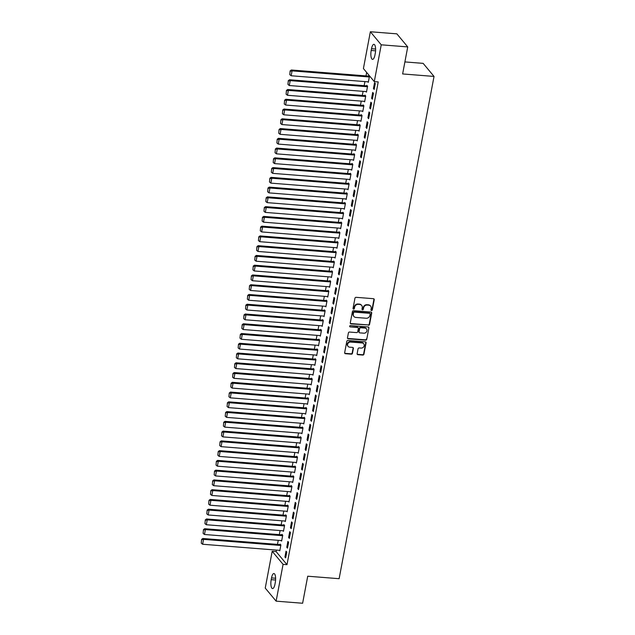 <?xml version="1.0" encoding="UTF-8"?>
<svg xmlns="http://www.w3.org/2000/svg" width="635" height="635" viewBox="0 0 635 635"><rect width="100%" height="100%" fill="white"/><g stroke="black" fill="none" stroke-linecap="round" stroke-linejoin="round"><path stroke-width="0.95" d="M371.499 310.523A0.714 0.643 140.2 0 0 372.3 309.904L374.221 299.728A1.024 0.913 140.2 0 0 373.443 298.696L356.1 297.323A1.024 0.913 140.2 0 0 354.957 298.204L353.036 308.38A0.714 0.643 140.2 0 0 353.584 309.11A0.714 0.643 140.2 0 0 354.386 308.491L354.632 307.173A3.27 2.937 140.2 0 1 358.299 304.348L359.743 304.467A3.27 2.937 140.2 0 1 362.244 307.777L361.998 309.094A0.714 0.643 140.2 0 0 362.545 309.816A0.714 0.643 140.2 0 0 363.339 309.197L363.593 307.88A3.27 2.937 140.2 0 1 367.252 305.062L368.697 305.173A3.27 2.937 140.2 0 1 371.197 308.483L370.951 309.801A0.714 0.643 140.2 0 0 371.499 310.523M370.967 310.102A0.714 0.643 140.2 0 0 372.007 309.555L373.928 299.371A1.024 0.913 140.2 0 0 373.872 298.839M353.052 308.689A0.714 0.643 140.2 0 0 354.092 308.134L354.338 306.816L354.632 307.173M362.006 309.396A0.714 0.643 140.2 0 0 363.045 308.848L363.299 307.53L363.593 307.88M357.14 353.655A1.024 0.913 140.2 0 0 357.926 354.687L362.791 355.076A1.024 0.913 140.2 0 0 363.934 354.195L366.07 342.884A1.024 0.913 140.2 0 0 365.284 341.852L347.948 340.479A1.024 0.913 140.2 0 0 346.805 341.36L344.67 352.671A1.024 0.913 140.2 0 0 345.448 353.703L351.33 354.163A1.024 0.913 140.2 0 0 352.473 353.282L353.385 348.448A1.024 0.913 140.2 0 0 352.6 347.416L349.687 347.178A2.73 2.453 140.2 0 1 347.948 343.495A2.73 2.453 140.2 0 1 350.655 342.059L362.069 342.956A2.73 2.453 140.2 0 1 363.815 346.647A2.73 2.453 140.2 0 1 361.101 348.083L359.204 347.932A1.024 0.913 140.2 0 0 358.053 348.813L357.14 353.655M276.408 550.085L276.122 551.601L286.996 564.666L378.214 81.923L374.285 81.613L363.41 68.548L370.364 31.75L381.238 44.815L374.285 81.613M286.996 564.666L283.075 564.356L276.122 601.154L265.24 588.089L272.193 551.291L283.075 564.356M370.364 31.75L396.859 33.846L407.733 46.911L402.63 73.946L434.03 76.43L339.122 578.699L307.721 576.215L302.617 603.25L276.122 601.154M407.733 46.911L381.238 44.815M368.419 325.279A1.024 0.913 140.2 0 0 369.562 324.398L371.697 313.095A1.024 0.913 140.2 0 0 370.919 312.055L353.576 310.69A1.024 0.913 140.2 0 0 352.433 311.571L350.298 322.874A1.024 0.913 140.2 0 0 351.084 323.906L368.125 324.922A1.024 0.913 140.2 0 0 369.268 324.041L371.404 312.737A1.024 0.913 140.2 0 0 371.348 312.206M368.887 327.985L366.744 339.296A1.024 0.913 140.2 0 1 365.601 340.177L348.266 338.804A1.024 0.913 140.2 0 1 347.48 337.772L348.401 332.93A1.024 0.913 140.2 0 1 349.544 332.049L356.576 332.605A1.024 0.913 140.2 0 0 357.719 331.724L358.323 328.517A1.024 0.913 140.2 0 0 357.545 327.477L350.218 326.906A0.714 0.643 140.2 0 1 349.766 325.938A0.714 0.643 140.2 0 1 350.472 325.565L368.102 326.954A1.024 0.913 140.2 0 1 368.887 327.985L366.744 339.296M434.03 76.43L423.148 63.365L404.9 61.92M286.766 547.267L287.504 548.148L288.608 542.298L287.877 541.409L286.766 547.267L287.655 547.338M281.178 540.56L281.623 541.083L282.726 535.234L281.996 534.345L281.9 534.837M290.457 527.748L291.195 528.63L292.298 522.772L291.56 521.891L290.457 527.748L291.346 527.82M284.869 521.033L285.313 521.565L286.417 515.707L285.687 514.826L285.591 515.318M294.148 508.23L294.878 509.111L295.989 503.253L295.251 502.372L294.148 508.23L295.037 508.294M288.56 501.515L288.996 502.047L290.108 496.189L289.369 495.308L289.282 495.792M297.831 488.704L298.569 489.593L299.672 483.735L298.942 482.846L297.831 488.704L298.72 488.775M292.251 481.997L292.687 482.529L293.799 476.671L293.06 475.79L292.965 476.274M301.522 469.186L302.26 470.067L303.363 464.209L302.625 463.328L301.522 469.186L302.411 469.257M295.934 462.47L296.378 463.002L297.482 457.152L296.751 456.263L296.656 456.756M305.213 449.667L305.943 450.548L307.054 444.69L306.316 443.809L305.213 449.667L306.102 449.739M299.625 442.952L300.069 443.484L301.173 437.626L300.434 436.745L300.347 437.229M308.896 430.141L309.634 431.03L310.737 425.172L310.007 424.291L308.896 430.141L309.785 430.212M303.316 423.434L303.752 423.966L304.863 418.108L304.125 417.227L304.03 417.711M312.587 410.623L313.325 411.504L314.428 405.654L313.69 404.765L312.587 410.623L313.476 410.694M306.999 403.916L307.443 404.439L308.546 398.589L307.816 397.7L307.721 398.193M316.278 391.104L317.008 391.985L318.119 386.128L317.381 385.247L316.278 391.104L317.167 391.176M310.69 384.389L311.134 384.921L312.237 379.063L311.499 378.182L311.412 378.674M319.961 371.586L320.699 372.467L321.802 366.609L321.072 365.728L319.961 371.586L320.85 371.65M314.381 364.871L314.817 365.403L315.928 359.545L315.19 358.664L315.095 359.148M323.652 352.06L324.39 352.949L325.493 347.091L324.763 346.202L323.652 352.06L324.541 352.131M318.064 345.353L318.508 345.884L319.611 340.027L318.881 339.146L318.786 339.63M327.342 332.542L328.073 333.423L329.184 327.565L328.446 326.684L327.342 332.542L328.231 332.613M321.755 325.834L322.199 326.358L323.302 320.508L322.564 319.619L322.477 320.111M331.033 313.023L331.764 313.904L332.875 308.046L332.137 307.165L331.033 313.023L331.914 313.095M325.445 306.308L325.882 306.84L326.993 300.982L326.255 300.101L326.168 300.585M334.716 293.497L335.455 294.386L336.558 288.528L335.828 287.647L334.716 293.497L335.605 293.568M329.128 286.79L329.573 287.322L330.676 281.464L329.946 280.583L329.851 281.067M338.407 273.979L339.138 274.86L340.249 269.01L339.511 268.121L338.407 273.979L339.296 274.05M332.819 267.272L333.264 267.795L334.367 261.945L333.629 261.056L333.542 261.549M342.098 254.46L342.829 255.341L343.94 249.484L343.202 248.602L342.098 254.46L342.987 254.532M336.51 247.745L336.947 248.277L338.058 242.419L337.32 241.538L337.233 242.03M345.781 234.942L346.519 235.823L347.623 229.965L346.893 229.084L345.781 234.942L346.67 235.006M340.193 228.227L340.638 228.759L341.741 222.901L341.011 222.02L340.916 222.504M349.472 215.416L350.21 216.305L351.314 210.447L350.576 209.558L349.472 215.416L350.361 215.487M343.884 208.709L344.329 209.24L345.432 203.383L344.702 202.501L344.607 202.986M353.163 195.898L353.893 196.779L355.005 190.921L354.266 190.04L353.163 195.898L354.052 195.969M347.575 189.19L348.012 189.714L349.123 183.864L348.385 182.975L348.298 183.467M356.846 176.379L357.584 177.26L358.688 171.402L357.957 170.521L356.846 176.379L357.735 176.451M351.266 169.664L351.703 170.196L352.814 164.338L352.076 163.457L351.981 163.941M360.537 156.853L361.275 157.742L362.379 151.884L361.64 151.003L360.537 156.853L361.426 156.924M354.949 150.146L355.394 150.678L356.497 144.82L355.767 143.939L355.671 144.423M364.228 137.335L364.958 138.216L366.07 132.366L365.331 131.477L364.228 137.335L365.117 137.406M358.64 130.627L359.085 131.151L360.188 125.301L359.45 124.412L359.362 124.904M367.911 117.816L368.649 118.697L369.753 112.839L369.022 111.958L367.911 117.816L368.8 117.888M362.331 111.101L362.768 111.633L363.879 105.775L363.141 104.894L363.045 105.386M371.602 98.298L372.34 99.179L373.443 93.321L372.705 92.44L371.602 98.298L372.491 98.361M366.014 91.583L366.458 92.115L367.562 86.257L366.832 85.376L366.736 85.86M366.657 72.446L366.006 75.898M364.927 81.59L364.157 85.661M363.085 91.353L362.315 95.417M361.244 101.116L360.474 105.18M359.394 110.871L358.624 114.943M357.553 120.634L356.783 124.698M355.711 130.389L354.941 134.461M353.862 140.152L353.092 144.224M352.02 149.916L351.25 153.98M350.171 159.671L349.409 163.743M348.329 169.434L347.559 173.498M346.488 179.197L345.718 183.261M344.638 188.952L343.876 193.024M342.797 198.715L342.027 202.779M340.955 208.478L340.185 212.542M339.106 218.234L338.344 222.306M337.264 227.997L336.494 232.061M335.423 237.76L334.653 241.824M333.573 247.515L332.811 251.587M331.732 257.278L330.962 261.342M329.89 267.033L329.12 271.105M328.041 276.796L327.279 280.868M326.199 286.56L325.43 290.624M324.358 296.315L323.588 300.387M322.509 306.078L321.747 310.142M320.667 315.841L319.897 319.905M318.826 325.596L318.056 329.668M316.976 335.359L316.206 339.423M315.135 345.123L314.365 349.186M313.293 354.878L312.523 358.95M311.444 364.641L310.674 368.705M309.602 374.396L308.832 378.468M307.761 384.159L306.991 388.231M305.911 393.922L305.141 397.986M304.07 403.677L303.3 407.749M302.228 413.441L301.458 417.512M300.379 423.204L299.609 427.268M298.537 432.959L297.767 437.031M296.696 442.722L295.926 446.786M294.846 452.485L294.076 456.549M293.005 462.24L292.235 466.312M291.163 472.003L290.393 476.067M289.314 481.767L288.544 485.831M287.472 491.522L286.702 495.594M285.623 501.285L284.861 505.349M283.781 511.04L283.012 515.112M281.94 520.803L281.17 524.875M280.091 530.566L279.329 534.63M278.249 540.322L277.479 544.393M367.863 81.82L368.3 82.352L369.411 76.494L368.673 75.613L368.578 76.105M373.443 88.535L374.182 89.416L375.285 83.558L374.555 82.677L373.443 88.535L374.332 88.606M364.173 101.346L364.617 101.878L365.72 96.02L364.982 95.131L364.895 95.623M369.76 108.053L370.491 108.934L371.602 103.084L370.864 102.195L369.76 108.053L370.649 108.125M360.482 120.864L360.926 121.396L362.029 115.538L361.299 114.657L361.204 115.141M366.07 127.571L366.808 128.46L367.911 122.603L367.173 121.722L366.07 127.571L366.959 127.643M356.799 140.383L357.235 140.914L358.346 135.057L357.608 134.175L357.513 134.668M362.379 147.098L363.117 147.979L364.22 142.121L363.49 141.24L362.379 147.098L363.268 147.169M353.108 159.909L353.544 160.433L354.655 154.583L353.917 153.694L353.83 154.186M358.696 166.616L359.426 167.497L360.537 161.647L359.799 160.758L358.696 166.616L359.585 166.688M349.417 179.427L349.861 179.959L350.964 174.101L350.234 173.22L350.139 173.704M355.005 186.134L355.743 187.023L356.846 181.166L356.108 180.284L355.005 186.134L355.894 186.206M345.726 198.945L346.17 199.477L347.281 193.619L346.543 192.738L346.448 193.223M351.314 205.661L352.052 206.542L353.155 200.684L352.425 199.803L351.314 205.661L352.203 205.724M342.043 218.464L342.479 218.996L343.591 213.138L342.852 212.257L342.765 212.749M347.631 225.179L348.361 226.06L349.472 220.202L348.734 219.321L347.631 225.179L348.52 225.25M338.352 237.99L338.796 238.522L339.9 232.664L339.169 231.775L339.074 232.267M343.94 244.697L344.678 245.578L345.781 239.728L345.043 238.839L343.94 244.697L344.829 244.769M334.661 257.508L335.105 258.04L336.209 252.182L335.478 251.301L335.383 251.785M340.249 264.216L340.987 265.105L342.09 259.247L341.36 258.366L340.249 264.216L341.138 264.287M330.978 277.027L331.414 277.558L332.526 271.701L331.787 270.82L331.7 271.312M336.566 283.742L337.296 284.623L338.407 278.765L337.669 277.884L336.566 283.742L337.455 283.813M327.287 296.553L327.731 297.077L328.835 291.227L328.097 290.338L328.009 290.83M332.875 303.26L333.605 304.141L334.716 298.291L333.978 297.402L332.875 303.26L333.764 303.332M323.596 316.071L324.041 316.603L325.144 310.745L324.414 309.864L324.318 310.348M329.184 322.778L329.922 323.667L331.026 317.81L330.295 316.928L329.184 322.778L330.073 322.85M319.913 335.59L320.35 336.121L321.461 330.263L320.723 329.382L320.627 329.867M325.493 342.305L326.231 343.186L327.342 337.328L326.604 336.447L325.493 342.305L326.382 342.368M316.222 355.108L316.667 355.64L317.77 349.782L317.032 348.901L316.944 349.393M321.81 361.823L322.54 362.704L323.652 356.846L322.913 355.965L321.81 361.823L322.699 361.894M312.531 374.634L312.976 375.166L314.079 369.308L313.349 368.419L313.253 368.911M318.119 381.341L318.857 382.222L319.961 376.372L319.23 375.483L318.119 381.341L319.008 381.413M308.848 394.152L309.285 394.684L310.396 388.826L309.658 387.945L309.562 388.429M314.428 400.86L315.166 401.749L316.27 395.891L315.539 395.01L314.428 400.86L315.317 400.931M305.157 413.671L305.602 414.203L306.705 408.345L305.967 407.464L305.88 407.956M310.745 420.386L311.475 421.267L312.587 415.409L311.849 414.528L310.745 420.386L311.634 420.457M301.466 433.197L301.911 433.721L303.014 427.871L302.284 426.982L302.189 427.474M307.054 439.904L307.792 440.785L308.896 434.935L308.158 434.046L307.054 439.904L307.943 439.976M297.783 452.715L298.22 453.247L299.331 447.389L298.593 446.508L298.498 446.992M303.363 459.422L304.101 460.311L305.205 454.454L304.475 453.573L303.363 459.422L304.252 459.494M294.092 472.234L294.529 472.765L295.64 466.908L294.902 466.026L294.815 466.511M299.68 478.949L300.411 479.83L301.522 473.972L300.784 473.091L299.68 478.949L300.569 479.012M290.401 491.752L290.846 492.284L291.949 486.426L291.219 485.545L291.124 486.037M295.989 498.467L296.728 499.348L297.831 493.49L297.093 492.609L295.989 498.467L296.878 498.538M286.718 511.278L287.155 511.81L288.266 505.952L287.528 505.063L287.433 505.555M292.298 517.985L293.037 518.866L294.14 513.017L293.41 512.128L292.298 517.985L293.187 518.057M283.027 530.797L283.464 531.328L284.575 525.47L283.837 524.589L283.75 525.074M288.615 537.504L289.346 538.393L290.457 532.535L289.719 531.654L288.615 537.504L289.504 537.575M279.337 550.315L279.781 550.847L280.884 544.989L280.154 544.108L280.059 544.6M284.924 557.03L285.663 557.911L286.766 552.053L286.028 551.172L284.924 557.03L285.813 557.101M274.963 584.192A6.66 2.167 94.5 0 1 272.55 588.574A6.66 2.167 94.5 0 1 271.193 579.668L271.526 577.913A6.66 2.167 94.5 0 1 273.939 573.532A6.66 2.167 94.5 0 1 275.288 582.438L274.963 584.192M276.122 551.601L272.193 551.291M371.523 48.712A6.66 2.167 94.5 0 1 373.928 44.331A6.66 2.167 94.5 0 1 375.285 53.237L374.952 54.991A6.66 2.167 94.5 0 1 372.547 59.372A6.66 2.167 94.5 0 1 371.189 50.467L371.523 48.712L375.618 49.038M370.475 305.975A3.27 2.937 140.2 0 0 368.403 304.816L368.697 305.173M363.299 307.53A3.27 2.937 140.2 0 1 366.959 304.705L368.403 304.816M361.521 305.268A3.27 2.937 140.2 0 0 359.45 304.109L359.743 304.467M354.338 306.816A3.27 2.937 140.2 0 1 358.005 303.998L359.45 304.109M350.353 323.405A1.024 0.913 140.2 0 0 350.79 323.556L368.125 324.922M370.149 314.039A0.714 0.643 140.2 0 0 369.602 313.317L354.386 312.11A0.714 0.643 140.2 0 0 353.584 312.73L353.322 314.119A3.27 2.937 140.2 0 0 355.822 317.429L366.228 318.246A3.27 2.937 140.2 0 0 369.887 315.428L370.149 314.039M370.022 313.531L369.729 313.174A0.714 0.643 140.2 0 0 369.308 312.96L369.602 313.317M353.751 316.27A3.27 2.937 140.2 0 1 353.028 313.761L353.29 312.372A0.714 0.643 140.2 0 1 354.092 311.761L369.308 312.96M347.535 338.304A1.024 0.913 140.2 0 0 347.972 338.455L365.308 339.82A1.024 0.913 140.2 0 0 366.451 338.939M358.148 327.787L357.854 327.43A1.024 0.913 140.2 0 0 357.251 327.128L350.218 326.906M363.871 333.184A2.73 2.453 140.2 0 0 366.451 328.874A2.73 2.453 140.2 0 0 364.839 328.057L360.815 327.739A1.024 0.913 140.2 0 0 359.672 328.62L359.069 331.835A1.024 0.913 140.2 0 0 359.847 332.867L363.871 333.184M366.3 328.7A2.73 2.453 140.2 0 0 364.546 327.708L364.839 328.057M359.243 332.557L358.95 332.208A1.024 0.913 140.2 0 1 358.775 331.478L359.378 328.271A1.024 0.913 140.2 0 1 360.521 327.39L364.546 327.708M368.586 327.636A1.024 0.913 140.2 0 0 368.53 327.104M363.53 343.606A2.73 2.453 140.2 0 0 361.775 342.606L362.069 342.956M347.932 346.186A2.73 2.453 140.2 0 1 350.361 341.701L361.775 342.606M344.726 353.203A1.024 0.913 140.2 0 0 345.154 353.346L351.036 353.814A1.024 0.913 140.2 0 0 352.179 352.933L353.092 348.091A1.024 0.913 140.2 0 0 353.036 347.559M357.195 354.187A1.024 0.913 140.2 0 0 357.632 354.338L362.498 354.719A1.024 0.913 140.2 0 0 363.641 353.838L365.776 342.535A1.024 0.913 140.2 0 0 365.72 342.003M369.118 76.144L291.33 69.993L292.068 70.874L369.316 76.986M368.395 81.867L291.147 75.755L289.79 74.66L290.139 70.89L289.79 74.66M290.433 71.239L292.068 70.874L291.147 75.755M290.139 70.89L291.33 69.993M367.268 85.908L289.489 79.756L290.227 80.637L367.474 86.749M366.546 91.623L289.298 85.519L287.941 84.415L288.298 80.653L287.941 84.415M288.592 81.002L290.227 80.637L289.298 85.519M288.298 80.653L289.489 79.756M365.427 95.663L287.647 89.511L288.377 90.4L365.625 96.504M364.704 101.386L287.457 95.274L286.099 94.178L286.448 90.408L286.099 94.178M286.742 90.765L288.377 90.4L287.457 95.274M286.448 90.408L287.647 89.511M363.585 105.426L285.798 99.274L286.536 100.155L363.784 106.267M362.863 111.149L285.615 105.037L284.258 103.942L284.607 100.171L284.258 103.942M284.901 100.52L286.536 100.155L285.615 105.037M284.607 100.171L285.798 99.274M361.736 115.189L283.956 109.037L284.694 109.918L361.942 116.03M361.013 120.904L283.766 114.8L282.408 113.697L282.765 109.926L282.408 113.697M283.059 110.284L284.694 109.918L283.766 114.8M282.765 109.926L283.956 109.037M359.894 124.944L282.115 118.793L282.845 119.674L360.093 125.786M359.172 130.667L281.924 124.555L280.567 123.46L280.916 119.69L280.567 123.46M281.21 120.047L282.845 119.674L281.924 124.555M280.916 119.69L282.115 118.793M358.053 134.707L280.265 128.556L281.003 129.437L358.251 135.549M357.33 140.43L280.083 134.318L278.725 133.223L279.075 129.453L278.725 133.223M279.368 129.802L281.003 129.437L280.083 134.318M279.075 129.453L280.265 128.556M356.203 144.47L278.424 138.311L279.162 139.2L356.41 145.304M355.481 150.185L278.233 144.082L276.876 142.978L277.233 139.208L276.876 142.978M277.527 139.565L279.162 139.2L278.233 144.082M277.233 139.208L278.424 138.311M354.362 154.226L276.582 148.074L277.312 148.955L354.56 155.067M353.639 159.949L276.392 153.837L275.034 152.741L275.384 148.971L275.034 152.741M275.677 149.32L277.312 148.955L276.392 153.837M275.384 148.971L276.582 148.074M352.52 163.989L274.733 157.837L275.471 158.718L352.719 164.83M351.798 169.712L274.55 163.6L273.193 162.504L273.542 158.734L273.193 162.504M273.836 159.083L275.471 158.718L274.55 163.6M273.542 158.734L274.733 157.837M350.671 173.744L272.891 167.592L273.629 168.481L350.877 174.585M349.948 179.467L272.701 173.355L271.343 172.26L271.701 168.489L271.343 172.26M271.994 168.846L273.629 168.481L272.701 173.355M271.701 168.489L272.891 167.592M348.829 183.507L271.05 177.355L271.78 178.237L349.028 184.348M348.107 189.23L270.859 183.118L269.502 182.023L269.851 178.252L269.502 182.023M270.145 178.602L271.78 178.237L270.859 183.118M269.851 178.252L271.05 177.355M346.988 193.27L269.2 187.119L269.938 188L347.186 194.112M346.265 198.985L269.018 192.881L267.66 191.778L268.01 188.016L267.66 191.778M268.303 188.365L269.938 188L269.018 192.881M268.01 188.016L269.2 187.119M345.138 203.025L267.359 196.874L268.097 197.763L345.345 203.867M344.416 208.748L267.168 202.636L265.811 201.541L266.168 197.771L265.811 201.541M266.462 198.128L268.097 197.763L267.168 202.636M266.168 197.771L267.359 196.874M343.297 212.788L265.517 206.637L266.248 207.518L343.495 213.63M342.575 218.511L265.327 212.4L263.969 211.304L264.319 207.534L263.969 211.304M264.612 207.883L266.248 207.518L265.327 212.4M264.319 207.534L265.517 206.637M341.447 222.552L263.668 216.4L264.406 217.281L341.654 223.393M340.733 228.267L263.485 222.163L262.128 221.059L262.477 217.289L262.128 221.059M262.771 217.646L264.406 217.281L263.485 222.163M262.477 217.289L263.668 216.4M339.606 232.307L261.826 226.155L262.557 227.036L339.812 233.148M338.884 238.03L261.636 231.918L260.279 230.822L260.636 227.052L260.279 230.822M260.929 227.409L262.557 227.036L261.636 231.918M260.636 227.052L261.826 226.155M337.764 242.07L259.985 235.918L260.715 236.799L337.963 242.911M337.042 247.793L259.794 241.681L258.437 240.586L258.786 236.815L258.437 240.586M259.08 237.165L260.715 236.799L259.794 241.681M258.786 236.815L259.985 235.918M335.915 251.833L258.135 245.681L258.874 246.563L336.121 252.666M335.201 257.548L257.953 251.444L256.596 250.341L256.945 246.57L256.596 250.341M257.238 246.928L258.874 246.563L257.953 251.444M256.945 246.57L258.135 245.681M334.073 261.588L256.294 255.437L257.024 256.318L334.272 262.43M333.351 267.311L256.103 261.199L254.746 260.104L255.103 256.334L254.746 260.104M255.397 256.691L257.024 256.318L256.103 261.199M255.103 256.334L256.294 255.437M332.232 271.351L254.452 265.2L255.183 266.081L332.43 272.193M331.51 277.074L254.262 270.962L252.905 269.867L253.254 266.097L252.905 269.867M253.548 266.446L255.183 266.081L254.262 270.962M253.254 266.097L254.452 265.2M330.383 281.115L252.603 274.955L253.341 275.844L330.589 281.948M329.668 286.829L252.42 280.726L251.063 279.622L251.412 275.852L251.063 279.622M251.706 276.209L253.341 275.844L252.42 280.726M251.412 275.852L252.603 274.955M328.541 290.87L250.762 284.718L251.492 285.599L328.74 291.711M327.819 296.593L250.571 290.481L249.214 289.385L249.563 285.615L249.214 289.385M249.865 285.964L251.492 285.599L250.571 290.481M249.563 285.615L250.762 284.718M326.7 300.633L248.912 294.481L249.65 295.362L326.898 301.474M325.977 306.356L248.73 300.244L247.372 299.148L247.721 295.378L247.372 299.148M248.015 295.727L249.65 295.362L248.73 300.244M247.721 295.378L248.912 294.481M324.85 310.388L247.071 304.236L247.809 305.125L325.056 311.229M324.136 316.111L246.888 309.999L245.531 308.904L245.88 305.133L245.531 308.904M246.174 305.491L247.809 305.125L246.888 309.999M245.88 305.133L247.071 304.236M323.009 320.151L245.229 314L245.959 314.881L323.207 320.992M322.286 325.874L245.039 319.762L243.681 318.667L244.03 314.897L243.681 318.667M244.324 315.246L245.959 314.881L245.039 319.762M244.03 314.897L245.229 314M321.167 329.914L243.38 323.763L244.118 324.644L321.366 330.756M320.445 335.629L243.197 329.525L241.84 328.422L242.189 324.66L241.84 328.422M242.483 325.009L244.118 324.644L243.197 329.525M242.189 324.66L243.38 323.763M319.318 339.669L241.538 333.518L242.276 334.407L319.524 340.511M318.603 345.392L241.356 339.28L239.99 338.185L240.347 334.415L239.99 338.185M240.641 334.772L242.276 334.407L241.356 339.28M240.347 334.415L241.538 333.518M317.476 349.433L239.697 343.281L240.427 344.162L317.675 350.274M316.754 355.155L239.506 349.044L238.149 347.948L238.498 344.178L238.149 347.948M238.792 344.527L240.427 344.162L239.506 349.044M238.498 344.178L239.697 343.281M315.635 359.196L237.847 353.044L238.585 353.925L315.833 360.037M314.912 364.911L237.665 358.807L236.307 357.703L236.657 353.933L236.307 357.703M236.95 354.29L238.585 353.925L237.665 358.807M236.657 353.933L237.847 353.044M313.785 368.951L236.006 362.799L236.744 363.68L313.992 369.792M313.071 374.674L235.823 368.562L234.458 367.467L234.815 363.696L234.458 367.467M235.109 364.053L236.744 363.68L235.823 368.562M234.815 363.696L236.006 362.799M311.944 378.714L234.164 372.562L234.894 373.443L312.142 379.555M311.221 384.437L233.974 378.325L232.616 377.23L232.966 373.459L232.616 377.23M233.259 373.809L234.894 373.443L233.974 378.325M232.966 373.459L234.164 372.562M310.102 388.477L232.315 382.326L233.053 383.207L310.301 389.311M309.38 394.192L232.132 388.088L230.775 386.985L231.124 383.215L230.775 386.985M231.418 383.572L233.053 383.207L232.132 388.088M231.124 383.215L232.315 382.326M308.253 398.232L230.473 392.081L231.211 392.962L308.459 399.074M307.538 403.955L230.283 397.843L228.925 396.748L229.283 392.978L228.925 396.748M229.576 393.335L231.211 392.962L230.283 397.843M229.283 392.978L230.473 392.081M306.411 407.995L228.632 401.844L229.362 402.725L306.61 408.837M305.689 413.718L228.441 407.606L227.084 406.511L227.433 402.741L227.084 406.511M227.727 403.09L229.362 402.725L228.441 407.606M227.433 402.741L228.632 401.844M304.57 417.751L226.782 411.599L227.52 412.488L304.768 418.592M303.847 423.474L226.6 417.37L225.242 416.266L225.592 412.496L225.242 416.266M225.885 412.853L227.52 412.488L226.6 417.37M225.592 412.496L226.782 411.599M302.72 427.514L224.941 421.362L225.679 422.243L302.927 428.355M301.998 433.237L224.75 427.125L223.393 426.029L223.75 422.259L223.393 426.029M224.044 422.608L225.679 422.243L224.75 427.125M223.75 422.259L224.941 421.362M300.879 437.277L223.099 431.125L223.83 432.006L301.077 438.118M300.157 443L222.909 436.888L221.552 435.793L221.901 432.022L221.552 435.793M222.194 432.371L223.83 432.006L222.909 436.888M221.901 432.022L223.099 431.125M299.037 447.032L221.25 440.881L221.988 441.769L299.236 447.873M298.315 452.755L221.067 446.643L219.71 445.548L220.059 441.777L219.71 445.548M220.353 442.135L221.988 441.769L221.067 446.643M220.059 441.777L221.25 440.881M297.188 456.795L219.408 450.644L220.147 451.525L297.394 457.637M296.466 462.518L219.218 456.406L217.861 455.311L218.218 451.541L217.861 455.311M218.511 451.89L220.147 451.525L219.218 456.406M218.218 451.541L219.408 450.644M295.346 466.558L217.567 460.407L218.297 461.288L295.545 467.4M294.624 472.273L217.376 466.169L216.019 465.066L216.368 461.304L216.019 465.066M216.662 461.653L218.297 461.288L217.376 466.169M216.368 461.304L217.567 460.407M293.505 476.314L215.717 470.162L216.456 471.051L293.703 477.155M292.783 482.036L215.535 475.925L214.178 474.829L214.527 471.059L214.178 474.829M214.82 471.416L216.456 471.051L215.535 475.925M214.527 471.059L215.717 470.162M291.655 486.077L213.876 479.925L214.614 480.806L291.862 486.918M290.933 491.8L213.685 485.688L212.328 484.592L212.685 480.822L212.328 484.592M212.979 481.171L214.614 480.806L213.685 485.688M212.685 480.822L213.876 479.925M289.814 495.84L212.034 489.688L212.765 490.569L290.012 496.681M289.092 501.555L211.844 495.451L210.487 494.347L210.836 490.577L210.487 494.347M211.13 490.934L212.765 490.569L211.844 495.451M210.836 490.577L212.034 489.688M287.972 505.595L210.185 499.443L210.923 500.324L288.171 506.436M287.25 511.318L210.002 505.206L208.645 504.111L208.994 500.34L208.645 504.111M209.288 500.697L210.923 500.324L210.002 505.206M208.994 500.34L210.185 499.443M286.123 515.358L208.344 509.206L209.082 510.088L286.329 516.199M285.401 521.081L208.153 514.969L206.796 513.874L207.153 510.103L206.796 513.874M207.447 510.453L209.082 510.088L208.153 514.969M207.153 510.103L208.344 509.206M284.282 525.121L206.502 518.97L207.232 519.851L284.48 525.955M283.559 530.836L206.311 524.732L204.954 523.629L205.303 519.859L204.954 523.629M205.597 520.216L207.232 519.851L206.311 524.732M205.303 519.859L206.502 518.97M282.432 534.876L204.653 528.725L205.391 529.606L282.638 535.718M281.718 540.599L204.47 534.487L203.113 533.392L203.462 529.622L203.113 533.392M203.756 529.979L205.391 529.606L204.47 534.487M203.462 529.622L204.653 528.725M280.591 544.639L202.811 538.488L203.549 539.369L280.797 545.481M279.868 550.362L202.621 544.251L201.263 543.155L201.62 539.385L201.263 543.155M201.914 539.734L203.549 539.369L202.621 544.251M201.62 539.385L202.811 538.488M371.189 50.467L375.587 50.816M271.193 579.668L275.59 580.017M271.526 577.913L275.622 578.239"/></g></svg>
